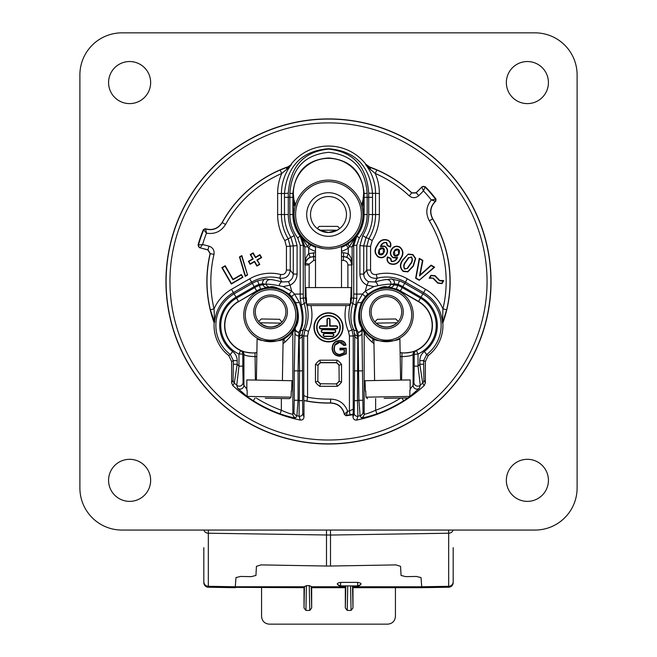 <?xml version="1.0" encoding="UTF-8"?>
<svg xmlns="http://www.w3.org/2000/svg" width="657" height="657" viewBox="0 0 657 657"><rect width="100%" height="100%" fill="white"/><g stroke="black" fill="none" stroke-linecap="round" stroke-linejoin="round"><path stroke-width="0.99" d="M548.423 82.568A21.032 21.032 0 0 1 527.382 103.609A21.032 21.032 0 0 1 506.35 82.568A21.032 21.032 0 0 1 527.382 61.536A21.032 21.032 0 0 1 548.423 82.568M108.577 82.568A21.032 21.032 0 0 1 129.618 61.536A21.032 21.032 0 0 1 150.65 82.568A21.032 21.032 0 0 1 129.618 103.609A21.032 21.032 0 0 1 108.577 82.568M108.577 480.341A21.032 21.032 0 0 1 129.618 459.309A21.032 21.032 0 0 1 150.65 480.341A21.032 21.032 0 0 1 129.618 501.373A21.032 21.032 0 0 1 108.577 480.341M548.423 480.341A21.032 21.032 0 0 1 527.382 501.373A21.032 21.032 0 0 1 506.35 480.341A21.032 21.032 0 0 1 527.382 459.309A21.032 21.032 0 0 1 548.423 480.341M203.818 547.659L203.818 581.823C204.072 584.508 205.575 586.003 208.326 586.307L208.326 587.218L235.149 587.687L235.296 586.767L304.437 586.767L304.322 587.687L208.326 587.218C205.575 586.915 204.072 585.379 203.818 582.628A4.591 4.591 0 0 0 208.326 587.218A4.591 4.591 0 0 1 203.818 582.628M453.075 530.059A4.591 4.049 180 0 1 448.674 533.229L330.504 535.044L330.504 566.038L395.982 564.897L400.573 566.367L401.057 575.45L405.648 576.632L416.431 576.452L421.022 577.593L421.704 586.783L352.563 586.767L352.678 587.687L421.827 587.687L448.674 587.218L448.674 586.323L421.704 586.783L421.827 587.687L448.674 587.218A4.591 4.591 134.5 0 0 453.182 582.628L453.182 547.659M401.706 311.599A15.3 15.3 0 0 0 386.275 296.562A15.3 15.3 0 0 0 371.115 312.132A15.3 15.3 0 0 0 386.546 327.161A15.3 15.3 0 0 0 401.706 311.599M374.851 321.889L377.364 319.286L395.719 318.965L398.314 321.478L397.14 322.768L376.067 323.137L375.09 322.152M369.587 312.157A16.827 16.827 0 0 1 386.119 295.034A16.827 16.827 0 0 1 403.242 311.566A16.827 16.827 0 0 1 386.702 328.689A16.827 16.827 0 0 1 369.587 312.157M255.294 311.599A15.3 15.3 0 0 0 270.454 327.161A15.3 15.3 0 0 0 285.885 311.861A15.3 15.3 0 0 0 270.725 296.562A15.3 15.3 0 0 0 255.294 311.599M258.965 321.815L258.686 321.478L261.281 318.965L279.636 319.286L281.91 322.152M258.686 321.478L259.86 322.768L280.933 323.137L282.149 321.889M253.758 311.566A16.827 16.827 0 0 1 270.881 295.034A16.827 16.827 0 0 1 287.413 312.157A16.827 16.827 0 0 1 270.298 328.689A16.827 16.827 0 0 1 253.758 311.566M339.127 229.022L337.287 230.205L339.8 228.505L337.682 226.378L319.318 226.378L317.2 228.505L323.589 231.814M323.704 231.847L328.5 232.496L319.713 230.205L337.287 230.205L328.5 232.496A17.977 17.977 0 0 0 346.477 214.527A17.977 17.977 0 0 0 328.5 196.55A17.977 17.977 0 0 0 310.523 214.527A17.977 17.977 0 0 0 328.5 232.496M306.696 214.527A21.804 21.804 0 0 1 328.5 192.723A21.804 21.804 0 0 1 350.304 214.527A21.804 21.804 0 0 1 328.5 236.323A21.804 21.804 0 0 1 306.696 214.527M365.407 391.03L365.046 380.707L410.165 379.918L410.165 390.25M367.534 398.643L365.949 397.165L365.735 391.022L365.949 397.165L409.837 396.401L409.837 390.258L409.837 396.401L408.309 397.928L384.099 398.356M400.606 380.091L399.875 338.092C400.778 341.788 373.086 342.264 373.874 338.552L374.605 380.543M491.05 281.459A162.55 162.55 0 0 0 328.5 118.909A162.55 162.55 0 0 0 165.95 281.459A162.55 162.55 0 0 0 328.5 444.009A162.55 162.55 0 0 0 491.05 281.459M361.227 315.36A25.245 25.245 0 0 0 386.907 340.162A25.245 25.245 0 0 0 411.701 314.481A25.245 25.245 0 0 0 386.029 289.68A25.245 25.245 0 0 0 361.227 315.36M413.237 314.457A26.773 26.773 0 0 1 386.932 341.689A26.773 26.773 0 0 1 359.699 315.393A26.773 26.773 0 0 1 385.996 288.152A26.773 26.773 0 0 1 413.237 314.457M247.172 396.532L237.62 388.221L236.734 385.224L238.976 366.163L238.976 354.041L240.593 350.575L241.587 350.854C241.94 351.511 245.513 352.226 252.321 352.981L255.015 352.842A27.537 27.537 0 0 0 256.871 352.595M256.871 352.554A27.495 27.495 0 0 1 238.565 301.629L256.788 291.108A27.495 27.495 0 0 1 294.352 301.177A27.495 27.495 0 0 1 284.284 338.733L283.11 339.414M400.129 352.595A27.537 27.537 0 0 0 401.985 352.842L404.679 352.981C411.487 352.218 415.068 351.511 415.413 350.854L416.407 350.575A27.742 27.742 0 0 0 418.55 301.415L400.335 290.903A27.742 27.742 0 0 0 396.409 289.031L387.08 287.035C384.542 285.573 378.128 287.922 367.846 294.081A27.955 27.955 0 0 0 365.366 296.594L361.35 302.647C357.646 313.381 357.704 321.634 361.531 327.416L363.526 330.249A3.827 3.819 141.5 0 1 364.167 332.376L361.941 329.124L363.034 411.996L364.167 414.066C365.218 414.419 369.045 413.154 375.64 410.264A137.165 137.165 0 0 0 400.729 398.068M373.89 339.414L372.716 338.733A27.495 27.495 0 0 1 362.648 301.177A27.495 27.495 0 0 1 400.212 291.108L418.435 301.629A27.495 27.495 0 0 1 400.129 352.554M353.023 417.072L354.197 413.228L354.394 400.639L354.739 335.678L353.663 329.436C350.222 322.48 349.951 313.726 352.858 303.181L353.729 298.138L353.737 245.316L352.119 246.835L355.651 237.054L348.292 248.223L346.354 244.921L356.85 236.06A35.601 35.601 0 0 0 364.101 214.527L367.164 214.527A38.664 38.664 0 0 1 359.289 237.908L356.792 245.316L356.792 298.426L355.749 304.914C353.096 315.45 353.335 324.032 356.455 330.635L357.802 338.289L357.457 400.639L357.909 416.21L356.685 420.078C354.525 420.225 353.31 419.223 353.023 417.072L352.94 414.682A135.449 135.449 0 0 1 346.108 415.758L344.473 414.107L347.684 411.266L346.108 415.758M328.5 313.151A14.199 14.199 0 0 0 314.301 327.35A14.199 14.199 0 0 0 328.5 341.55A14.199 14.199 0 0 0 342.699 327.35A14.199 14.199 0 0 0 328.5 313.151M328.5 312.822A14.536 14.536 0 0 0 313.964 327.35A14.536 14.536 0 0 0 328.5 341.886A14.536 14.536 0 0 0 343.036 327.35A14.536 14.536 0 0 0 328.5 312.822M362.754 235.592L366.006 237.596L363.74 245.611L363.74 274.092L359.913 274.092L359.913 245.611L362.754 235.592A40.217 40.217 0 0 0 368.717 214.527L368.717 193.191C366.688 166.377 353.269 151.677 328.467 149.098C303.698 151.726 290.304 166.426 288.283 193.191L288.283 214.527A40.217 40.217 0 0 0 294.246 235.592L297.087 245.611L297.087 274.092C296.874 279.135 294.541 282.822 290.082 285.154L283.151 286.583L279.094 285.68A3.827 1.552 -70.1 0 1 282.017 281.952L279.783 278.198L280.72 274.495C284.062 274.848 285.959 273.369 286.427 270.043L286.427 246.449L284.81 240.577A50.868 50.868 0 0 1 277.632 214.527L277.632 193.487A50.868 50.868 0 0 1 281.73 173.481L280.211 169.974L287.577 167.1L291.503 164.422L286.633 169.416A3.827 1.963 -109.1 0 1 287.577 167.1L291.503 164.422A47.049 47.049 0 0 0 281.451 193.487L281.451 214.527A47.049 47.049 0 0 0 288.095 238.622L290.246 246.449L290.246 270.043L293.26 274.092L293.26 245.611L290.994 237.596A44.035 44.035 0 0 1 284.465 214.527L277.632 214.527M308.667 243.673L310.646 244.921L308.708 248.223L301.349 237.054L308.667 243.673A3.827 0.92 124.2 0 1 307.607 246.835L304.881 246.835L301.349 237.054L300.15 236.06L303.263 245.316L303.271 298.138L304.142 303.181A3.063 0.682 160.5 0 1 301.251 304.914L300.208 298.426L300.208 245.316L297.711 237.908A38.664 38.664 0 0 1 289.836 214.527L289.836 193.257C291.782 168.356 304.7 154.715 328.582 152.334C352.39 154.822 365.251 168.463 367.164 193.257L367.164 197.314L372.535 197.314L372.535 214.527A44.035 44.035 0 0 1 366.006 237.596L368.906 238.622A47.049 47.049 0 0 0 375.549 214.527L375.549 193.487A47.049 47.049 0 0 0 365.497 164.422L369.423 167.1L376.79 169.974A121.496 121.496 0 0 1 411.816 193.027L416.103 192.936L421.81 187.089A2.291 2.291 26 0 1 425.095 187.089A2.291 2.291 180 0 0 421.81 187.089L416.103 192.747L411.816 192.838A121.627 121.627 0 0 0 369.661 167.001L365.875 164.266A47.444 47.444 0 0 0 291.125 164.266M328.5 315.541A11.81 11.81 0 0 0 316.69 327.35A11.81 11.81 0 0 0 328.5 339.16A11.81 11.81 0 0 0 340.31 327.35A11.81 11.81 0 0 0 328.5 315.541M328.5 315.877A11.473 11.473 0 0 0 317.027 327.35A11.473 11.473 0 0 0 328.5 338.823A11.473 11.473 0 0 0 339.973 327.35A11.473 11.473 0 0 0 328.5 315.877M328.5 318.505A1.199 1.199 0 0 0 327.301 319.704L327.301 326.159L320.854 326.159A1.199 1.199 0 0 0 319.655 327.35A1.199 1.199 0 0 0 320.854 328.549L336.146 328.549A1.199 1.199 0 0 0 337.345 327.35A1.199 1.199 0 0 0 336.146 326.159L329.699 326.159L329.699 319.704A1.199 1.199 0 0 0 328.5 318.505M328.5 318.177A1.528 1.528 0 0 0 326.972 319.704L326.972 325.823L320.854 325.823A1.528 1.528 0 0 0 319.318 327.35A1.528 1.528 0 0 0 320.854 328.886L336.146 328.886A1.528 1.528 0 0 0 337.682 327.35A1.528 1.528 0 0 0 336.146 325.823L330.028 325.823L330.028 319.704A1.528 1.528 0 0 0 328.5 318.177M245.299 314.481A25.245 25.245 0 0 0 270.093 340.162A25.245 25.245 0 0 0 295.773 315.36A25.245 25.245 0 0 0 270.971 289.68A25.245 25.245 0 0 0 245.299 314.481M243.763 314.925A26.773 26.773 0 0 1 270.766 288.152A26.773 26.773 0 0 1 297.301 315.393A26.773 26.773 0 0 1 270.298 341.697A26.773 26.773 0 0 1 243.763 314.925M282.395 380.543L283.126 338.552C283.906 342.272 256.214 341.78 257.125 338.092L256.394 380.091M246.835 390.25L246.835 379.918L291.954 380.707L291.593 391.03M248.691 397.928L247.163 396.401L247.163 390.258L247.163 396.401L291.051 397.165L291.265 391.022L291.051 397.165L289.466 398.643L265.256 398.224M295.609 214.527A32.891 32.891 0 0 0 328.5 247.418A32.891 32.891 0 0 0 361.391 214.527A32.891 32.891 0 0 0 328.5 181.628A32.891 32.891 0 0 0 295.609 214.527M332.557 248.707L328.5 248.946A34.419 34.419 0 0 1 294.081 214.527A34.419 34.419 0 0 1 328.5 180.1A34.419 34.419 0 0 1 362.919 214.527A34.419 34.419 0 0 1 328.5 248.946L331.054 248.847M340.49 246.794L337.698 247.697L341.5 246.391L341.5 287.577M316.477 246.777L315.5 246.391L315.5 287.577M341.5 246.391L339.341 247.196M306.113 297.9L305.932 287.577L351.068 287.577L350.887 297.9M350.559 297.9L350.444 304.051L348.892 305.554L308.108 305.554L324.673 305.554L308.108 305.554L306.556 304.051L306.441 297.9L306.556 304.051L350.444 304.051L350.559 297.9M328.5 248.946L333.51 248.576M323.466 248.576L316.551 246.802M315.5 246.391L316.493 246.786M316.575 246.81L317.561 247.163M332.327 305.554L348.892 305.554M272.901 398.356L289.466 398.643M421.999 186.703L425.284 186.695L425.095 187.089A135.038 135.038 0 0 1 435.599 199.211A1.528 1.528 69.1 0 1 435.394 201.297A1.528 1.528 -84.2 0 0 435.599 199.211L436.002 199.055A135.449 135.449 0 0 0 425.284 186.695M436.002 199.055L435.394 201.297C430.22 206.454 429.292 212.293 432.602 218.806A121.496 121.496 0 0 1 446.653 309.751L442.539 323.104L442.933 308.864L446.653 309.751M442.539 323.104L442.859 322.866A121.627 121.627 0 0 0 432.774 218.83C429.432 212.211 430.434 206.323 435.763 201.165M442.859 322.866A38.262 38.262 0 0 1 429.423 354.632L429.276 354.673A38.205 38.205 0 0 1 428.298 355.478L425.375 361.481L425.375 382.867L424.135 385.684A141.452 141.452 0 0 1 409.27 397.584M303.871 400.417L303.756 395.473L307.575 397.255L306.901 401.016L304.06 400.606A121.627 121.627 0 0 0 330.594 403.07C338.002 403.488 342.601 407.299 344.399 414.493M286.633 169.416L281.73 173.481A117.669 117.669 0 0 0 225.54 224.48C221.113 231.543 214.757 234.434 206.495 233.169A131.219 131.219 0 0 0 202.594 244.519L198.48 244.987A2.291 2.291 60 0 0 200.122 247.829L207.875 249.947L210.1 253.61A121.627 121.627 0 0 0 214.141 322.866A38.262 38.262 0 0 0 227.577 354.632L227.724 354.673A38.205 38.205 0 0 0 228.702 355.478L230.336 354.525L232.635 351.479C235.592 353.827 237.111 356.874 237.193 360.627L237.193 364.241L234.311 383.031L232.865 385.684L231.625 382.867L231.625 361.481L228.702 355.478M199.687 247.861L198.044 245.02L198.48 244.987A135.038 135.038 0 0 1 203.719 229.827A1.528 1.528 -50.9 0 1 205.633 228.965A1.528 1.528 155.8 0 0 203.719 229.827L203.391 229.556A135.449 135.449 0 0 0 198.044 245.02M203.391 229.556L205.633 228.965C212.687 230.862 218.214 228.751 222.197 222.624A121.496 121.496 0 0 1 280.211 169.974M287.339 167.001A121.627 121.627 0 0 0 222.132 222.468C218.067 228.669 212.466 230.747 205.329 228.71M322.759 329.978A1.199 1.199 0 0 0 321.569 331.177A1.199 1.199 0 0 0 322.759 332.376L334.241 332.376A1.199 1.199 0 0 0 335.431 331.177A1.199 1.199 0 0 0 334.241 329.978L322.759 329.65A1.528 1.528 0 0 0 321.232 331.177A1.528 1.528 0 0 0 322.759 332.705L334.241 332.705A1.528 1.528 0 0 0 335.768 331.177A1.528 1.528 0 0 0 334.241 329.65L322.759 329.65M324.673 333.805A1.199 1.199 0 0 0 323.482 335.004A1.199 1.199 0 0 0 324.673 336.195L332.327 336.195A1.199 1.199 0 0 0 333.518 335.004A1.199 1.199 0 0 0 332.327 333.805L324.673 333.469A1.528 1.528 0 0 0 323.145 335.004A1.528 1.528 0 0 0 324.673 336.532L332.327 336.532A1.528 1.528 0 0 0 333.855 335.004A1.528 1.528 0 0 0 332.327 333.469L324.673 333.469M407.381 268.097L410.091 264.171C412.103 261.806 412.539 259.474 411.397 257.183L408.703 257.864L405.993 261.806C403.981 264.171 403.546 266.496 404.696 268.787L407.619 268.335L410.379 264.336C412.489 262.044 412.883 259.564 411.561 256.887L411.397 257.183M383.491 252.617L383.08 248.247L379.27 249.816L379.746 254.374L383.778 252.789C385.002 251.031 384.821 249.422 383.245 247.952L383.08 248.247M394.463 251.352L394.873 255.713L398.676 254.128L398.199 249.561L394.175 251.179C392.96 252.937 393.132 254.546 394.709 256.008L394.873 255.713M411.561 256.887L408.703 257.864M408.465 257.626L405.706 261.634C403.595 263.925 403.201 266.405 404.531 269.074L404.696 268.787M404.531 269.074L407.619 268.335M383.245 247.952L380.715 247.87L378.982 249.644L378.342 252.945L378.999 254.21L379.746 254.374M379.582 254.67C381.536 255.253 382.941 254.629 383.778 252.789M394.709 256.008L397.239 256.074L398.971 254.292L399.612 250.999L398.947 249.726L398.199 249.561M398.372 249.266C396.401 248.699 395.005 249.34 394.175 251.179M315.5 256.526L310.178 257.183L308.708 253.651L315.5 252.707M310.178 257.183C306.449 259.367 304.684 261.946 304.881 264.919C304.659 260.747 305.932 256.994 308.708 253.651L308.708 248.223A39.075 39.075 0 0 0 315.5 251.376M346.822 257.183L348.292 253.651C351.068 256.994 352.341 260.747 352.119 264.919C352.316 261.946 350.551 259.367 346.822 257.183L343.57 256.526L343.57 252.707L348.292 253.651L348.292 248.223A39.075 39.075 0 0 1 341.5 251.376M433.316 278.166L429.859 277.739L431.074 275.62L434.918 275.989L439.582 280.728L443.064 281.114L441.775 283.339L437.94 282.88L433.316 278.166L429.177 278.248L430.852 275.332L435.082 275.702L439.747 280.44L443.754 280.588L441.997 283.627L437.776 283.175L433.144 278.453M419.166 279.874L416.012 278.051L419.519 258.85L422.508 260.583L419.486 275.94L431.14 265.559L434.055 267.243L419.199 280.276L415.643 278.223L419.273 258.324L422.886 260.41L420.012 275.028L431.099 265.149L434.638 267.194L419.199 280.276M408.326 254.399L412.744 254.85L415.339 258.48L413.105 265.913L407.767 271.563L403.349 271.111C399.99 267.99 399.875 264.295 402.996 260.024L408.202 254.087L412.908 254.563L415.667 258.431L413.401 266.077L407.89 271.875L403.184 271.407C399.653 268.031 399.489 264.18 402.708 259.86L408.202 254.087M387.95 240.536C390.266 241.973 391.03 243.993 390.225 246.605L387.597 245.447L386.587 242.441C383.557 242.228 381.479 243.583 380.346 246.515L384.747 246.482C387.425 248.535 387.95 251.114 386.308 254.202C384.288 257.396 381.602 258.201 378.243 256.616C374.728 253.512 374.465 249.8 377.438 245.472C379.803 240.536 383.31 238.893 387.95 240.536L388.115 240.24C390.685 241.891 391.457 244.158 390.422 247.057L387.17 245.619L386.423 242.737C384.058 242.359 382.308 243.41 381.175 245.899L384.92 246.194C387.761 248.403 388.328 251.122 386.603 254.374C384.476 257.716 381.635 258.562 378.071 256.903C374.391 253.569 374.079 249.701 377.151 245.307C379.541 240.248 383.195 238.565 388.115 240.24M389.979 263.408C387.63 261.987 386.874 259.967 387.72 257.355L390.357 258.513L391.391 261.519C394.397 261.708 396.467 260.353 397.6 257.454L393.165 257.429C390.504 255.376 389.995 252.805 391.646 249.717C393.666 246.547 396.352 245.751 399.694 247.319C403.226 250.432 403.497 254.152 400.499 258.497C398.126 263.424 394.619 265.067 389.979 263.408L389.815 263.703C387.211 262.069 386.447 259.802 387.523 256.903L390.784 258.332L391.556 261.231C393.904 261.576 395.645 260.525 396.779 258.061L393.001 257.716C390.168 255.507 389.617 252.789 391.35 249.553C393.477 246.227 396.319 245.381 399.867 247.024C403.57 250.366 403.874 254.251 400.786 258.661C398.388 263.712 394.734 265.395 389.815 263.703M407.874 397.937L403.644 400.745A140.984 140.984 0 0 1 376.954 413.853C367.871 416.834 362.631 418.148 361.235 417.786L360.085 415.717L358.927 400.269L358.114 332.311C353.934 324.993 353.712 315.097 357.474 302.639L362.475 294.081A31.774 31.774 0 0 1 365.292 291.223L373.849 286.583L366.918 285.154L368.552 281.697C365.481 280.079 363.871 277.541 363.74 274.092L366.754 270.043L370.573 270.043C371.041 273.369 372.946 274.856 376.28 274.495A41.695 41.695 0 0 1 407.307 278.814L425.531 289.335A41.695 41.695 0 0 1 442.933 308.864A117.669 117.669 0 0 0 429.325 220.785C425.424 213.41 426.089 206.462 431.321 199.942L435.386 201.297M259.326 264.295L257.027 265.617L254.555 261.33L250.227 263.835L248.855 261.453L253.175 258.948L250.703 254.661L253.002 253.339L255.474 257.626L259.811 255.121L261.182 257.503L256.854 260.008L259.786 264.418L256.903 266.077L254.431 261.79L250.112 264.286L248.395 261.33L252.715 258.833L250.243 254.546L253.126 252.879L255.598 257.166L259.934 254.661L261.642 257.626L257.314 260.131L259.786 264.418M247.155 274.856L245.422 275.858L239.854 257.101L241.628 256.074L247.558 275.02L245.225 276.359L239.46 256.944L241.833 255.573L247.558 275.02M242.482 277.188L231.445 283.561L222.329 267.777L225.08 266.184L232.931 279.767L241.209 274.987L242.934 277.311L231.321 284.013L221.869 267.654L225.203 265.732L233.046 279.307L241.333 274.527L242.934 277.311M306.556 304.166A37.597 37.597 0 0 0 306.105 302.754L305.283 297.802L304.881 246.835L303.263 245.316L300.208 245.316M341.5 256.583L343.299 256.583C348.374 257.117 351.183 259.926 351.717 264.993L351.717 297.802L350.895 302.754A37.597 37.597 0 0 0 350.444 304.166M344.424 349.623L340.31 349.623L340.31 348.53L345.919 348.53L345.919 353.688L339.924 355.897C335.218 355.642 332.729 353.162 332.467 348.465C332.647 343.693 335.078 341.164 339.759 340.876C342.732 340.819 344.679 342.125 345.582 344.81L344.252 345.147L343.307 343.356L341.262 342.174L338.125 342.141L334.906 344.473L333.953 348.382C333.953 352.283 335.883 354.427 339.743 354.805L344.424 353.014L344.424 349.623L339.973 349.959L339.973 348.194L346.247 348.194L346.247 353.852L339.932 356.234C335.021 355.954 332.417 353.359 332.13 348.465C332.335 343.504 334.873 340.868 339.759 340.54C343.011 340.498 345.097 342.001 346.001 345.048L344.022 345.549L339.718 342.305L334.856 345.327L334.29 348.382C334.282 352.111 336.097 354.139 339.751 354.468L344.096 352.858L344.096 349.959M354.394 400.639L357.457 400.639A122.645 122.645 0 0 0 358.927 400.269L362.746 400.269M358.114 332.311A3.827 3.186 -2.3 0 0 361.941 329.124A3.827 3.819 149.5 0 0 361.531 327.416A3.827 3.071 -26.9 0 1 358.114 332.311M350.288 304.7A37.597 37.597 0 0 0 351.98 329.896L353.663 329.436A3.063 2.365 -22.7 0 0 356.455 330.635M350.477 302.606L352.858 303.181A3.063 0.682 19.5 0 0 355.749 304.914M350.887 297.802L356.792 298.426M356.792 245.316L353.737 245.316L356.85 236.06L359.289 237.908M367.846 294.081L365.292 291.223L366.918 285.154C362.45 282.806 360.11 279.118 359.913 274.092M297.087 274.092L293.26 274.092C293.121 277.566 291.511 280.096 288.448 281.697L290.082 285.154L291.708 291.223A31.774 31.774 0 0 1 294.525 294.081L299.526 302.639C303.279 315.13 303.066 325.026 298.886 332.311A3.827 3.186 -177.7 0 1 295.059 329.124L292.833 332.376C292.127 334.569 289.523 337.805 285.007 342.083L283.044 343.595M306.113 297.802L300.208 298.426M306.523 302.606L304.142 303.181C307.049 313.668 306.778 322.423 303.337 329.436A3.063 2.365 -157.3 0 1 300.545 330.635C303.665 323.975 303.904 315.401 301.251 304.914M303.977 400.548L303.977 417.072C303.698 419.223 302.475 420.217 300.315 420.078L299.091 416.21L299.543 370.86L298.073 370.86L298.073 400.269L296.915 415.717L295.765 417.786A3.827 3.819 -151.2 0 1 292.833 414.066L292.833 332.376A3.827 3.819 -141.5 0 1 293.474 330.249L295.469 327.416A3.827 3.071 -153.1 0 0 298.886 332.311L298.073 370.86L294.254 370.86L295.059 329.124A3.827 3.819 -149.5 0 1 295.469 327.416C299.296 321.667 299.354 313.414 295.65 302.647L291.634 296.594L294.525 294.081L303.263 294.081M310.884 305.554A41.424 41.424 0 0 1 308.527 331.424L307.575 335.99L303.756 335.99L305.02 329.896L303.337 329.436L302.319 333.584L302.606 400.639L299.543 400.639A122.645 122.645 0 0 1 298.073 400.269L294.254 400.269L294.254 370.86M302.606 400.639L302.803 413.228A3.063 3.055 163.1 0 1 299.091 416.21A137.929 137.929 0 0 1 296.915 415.717A3.827 3.819 -151.2 0 1 293.966 411.996L294.254 400.269M307.575 335.99L307.575 397.255A117.669 117.669 0 0 0 330.635 399.111C338.979 399.423 344.662 403.48 347.684 411.266A131.219 131.219 0 0 0 349.425 410.995L349.425 335.99L348.473 331.424L351.98 329.896L353.244 335.99L354.739 335.678A3.063 2.603 1.6 0 0 357.802 338.289M376.28 274.495L377.217 278.198L374.983 281.952C381.75 280.145 385.815 279.373 387.178 279.611L391.112 278.946L399.415 280.843A36.464 36.464 0 0 1 404.696 283.348L405.402 282.124A37.868 37.868 0 0 0 377.217 278.198C371.106 278.864 367.616 276.145 366.754 270.043L366.754 246.449L368.906 238.622L372.19 240.577L370.573 246.449L370.573 270.043M368.552 281.697L374.983 281.952A3.827 1.552 70.1 0 1 377.906 285.68L373.849 286.583M391.112 278.946A3.827 3.811 81.4 0 1 394.299 283.725L398.06 284.415L396.409 289.031M399.415 280.843L398.06 284.415A32.636 32.636 0 0 1 402.782 286.657L404.696 283.348L422.911 293.868A36.464 36.464 0 0 1 426.664 354.525L423.634 360.627L423.913 380.231L425.375 382.867M302.606 370.86L299.543 370.86L299.198 338.289L300.545 330.635M303.756 395.473L303.756 335.99L302.261 335.678A3.063 2.603 178.4 0 1 299.198 338.289M291.634 296.594A27.955 27.955 0 0 0 289.154 294.081C278.864 287.922 272.45 285.573 269.92 287.035L260.591 289.031L258.94 284.415L262.701 283.725A3.827 3.811 -81.4 0 1 265.888 278.946L269.822 279.611C271.185 279.373 275.25 280.145 282.017 281.952L288.448 281.697M286.427 270.043L290.246 270.043C289.4 276.129 285.91 278.847 279.783 278.198A37.868 37.868 0 0 0 251.598 282.124L233.383 292.644A37.868 37.868 0 0 0 214.584 322.275L210.347 309.751A121.496 121.496 0 0 1 210.265 253.52L208.039 249.849L200.114 247.829A2.291 2.291 -94 0 1 198.48 244.987M231.625 382.867L233.087 380.231L233.366 360.627L230.336 354.525A36.464 36.464 0 0 1 234.089 293.868L252.304 283.348L254.218 286.657A32.636 32.636 0 0 1 258.94 284.415L257.585 280.843L265.888 278.946M347.89 287.577L347.89 264.993L352.119 264.919L352.119 246.835L349.393 246.835A3.827 0.92 -124.2 0 1 348.333 243.673M233.087 380.231A3.827 3.819 29 0 0 234.311 383.031A138.528 138.528 0 0 0 236.734 385.224A3.827 3.811 -15.7 0 0 243.082 382.366L243.919 385.306L246.835 389.141M233.366 364.241L237.193 364.241A123.253 123.253 0 0 0 238.976 366.163L242.803 366.163L243.082 382.366M377.906 285.68C385.421 284.366 389.716 283.906 390.808 284.309L397.781 285.458A31.561 31.561 0 0 1 402.248 287.585L420.464 298.106A31.561 31.561 0 0 1 418.024 354.041L418.024 366.163L414.197 366.163L414.197 354.041A3.827 3.827 -107.7 0 1 416.407 350.575L418.024 354.041L413.081 354.378C412.284 355.609 408.465 356.365 401.608 356.652A31.364 31.364 0 0 1 400.195 356.48M424.135 385.684L422.689 383.031L419.807 364.241A123.253 123.253 0 0 1 418.024 366.163L420.266 385.224A3.827 3.811 -164.3 0 1 413.918 382.366L414.197 366.163M443.064 281.114L443.754 280.588M429.859 277.739L429.177 278.248M431.14 265.559L431.099 265.149M434.055 267.243L434.638 267.194M419.486 275.94L420.012 275.028M419.519 258.85L419.273 258.324M380.346 246.515L381.175 245.899M387.597 245.447L387.17 245.619M390.225 246.605L390.422 247.057M397.6 257.454L396.779 258.061M390.357 258.513L390.784 258.332M387.72 257.355L387.523 256.903M261.182 257.503L261.642 257.626M256.854 260.008L257.314 260.131M259.811 255.121L259.934 254.661M255.474 257.626L255.598 257.166M253.002 253.339L253.126 252.879M250.703 254.661L250.243 254.546M253.175 258.948L252.715 258.833M248.855 261.453L248.395 261.33M250.227 263.835L250.112 264.286M254.555 261.33L254.431 261.79M257.027 265.617L256.903 266.077M241.628 256.074L241.833 255.573M245.422 275.858L245.225 276.359M232.931 279.767L233.046 279.307M241.209 274.987L241.333 274.527M225.08 266.184L225.203 265.732M222.329 267.777L221.869 267.654M231.445 283.561L231.321 284.013M237.62 388.221A3.827 3.811 -16 0 0 243.919 385.306L243.919 354.378L242.803 354.041L242.803 366.163M295.765 417.786C294.344 418.139 289.105 416.825 280.046 413.853A140.984 140.984 0 0 1 253.356 400.745L255.056 398.043M253.356 400.745L249.126 397.937M280.046 413.853L281.36 410.264C287.938 413.146 291.765 414.419 292.833 414.066L293.966 411.996M345.582 344.81L346.001 345.048M361.235 417.786A3.827 3.819 -28.8 0 0 364.167 414.066L364.167 332.376C364.865 334.569 367.477 337.805 371.993 342.083L373.956 343.595M376.954 413.853L375.64 410.264L375.64 398.503M403.644 400.745L401.944 398.043M423.913 380.231A3.827 3.819 -29 0 1 422.689 383.031A138.528 138.528 0 0 1 420.266 385.224L419.38 388.221A3.827 3.811 -164 0 1 413.081 385.306L413.918 382.366M410.165 389.141L413.081 385.306L413.081 354.378A3.827 3.827 74.5 0 1 415.413 350.854M419.38 388.221L409.828 396.532M428.298 355.478L426.664 354.525L424.365 351.479C421.416 353.803 419.897 356.858 419.807 360.627L419.807 364.241L423.634 364.241M389.921 287.372A3.827 3.811 -80.6 0 0 394.077 284.563L394.299 283.725L391.515 284.251M236.536 298.106L238.45 301.415A27.742 27.742 0 0 0 240.593 350.575A3.827 3.827 107.7 0 1 242.803 354.041L238.976 354.041A31.561 31.561 0 0 1 236.536 298.106L254.752 287.585A31.561 31.561 0 0 1 259.219 285.458L265.485 284.251L262.701 283.725L262.923 284.563A3.827 3.811 -99.4 0 0 267.079 287.372M265.485 284.251L266.192 284.309A3.827 3.802 -76 0 1 269.822 279.611M279.094 285.68C271.604 284.366 267.3 283.914 266.192 284.309M283.151 286.583L291.708 291.223L289.154 294.081M350.033 414.764L349.425 410.995L353.244 409.122L353.129 414.197L350.033 414.764A135.038 135.038 0 0 1 346.182 415.331A1.528 1.528 35.8 0 1 344.482 414.107L344.482 414.107C342.593 407.053 338.002 403.324 330.701 402.93A121.496 121.496 0 0 1 306.901 401.016M315.5 247.196A35.166 35.166 0 0 1 293.334 214.527L293.334 193.487L294.393 205.731M362.13 208.129L363.666 193.487L363.666 214.527L364.101 214.527L364.101 197.314L367.164 197.314L367.164 214.527M256.805 356.48A31.364 31.364 0 0 1 255.392 356.652C248.527 356.365 244.708 355.609 243.919 354.378A3.827 3.827 -74.5 0 0 241.587 350.854M435.599 199.211L431.321 199.942A131.219 131.219 0 0 0 423.445 190.883L425.095 187.089M411.816 192.838L409.196 195.811C412.473 198.357 415.684 198.291 418.838 195.605L423.445 190.883L421.81 187.089M210.1 253.61L213.985 254.399C214.543 250.284 212.884 247.533 208.983 246.145L202.594 244.519L200.122 247.829M364.101 197.314L364.101 193.487C361.941 171.534 350.099 159.692 328.574 157.967C306.991 159.602 295.1 171.436 292.899 193.487L293.334 193.487L293.786 199.038L295.363 205.214M361.637 205.214L363.214 199.071L363.666 193.487L367.164 193.257M295.363 205.206A35.149 35.149 0 0 1 328.5 158.337A35.149 35.149 0 0 1 361.637 205.206M300.315 420.078A141.452 141.452 0 0 1 247.903 397.707M247.73 397.584A141.452 141.452 0 0 1 232.865 385.684M203.719 229.827L206.495 233.169L205.633 228.973M409.097 397.707A141.452 141.452 0 0 1 356.685 420.078M213.985 254.399A117.669 117.669 0 0 0 214.067 308.864L214.584 322.275M409.196 195.811A117.669 117.669 0 0 0 375.27 173.481L376.79 169.974M372.19 240.577A50.868 50.868 0 0 0 379.368 214.527L379.368 193.487A50.868 50.868 0 0 0 375.27 173.481L370.367 169.416A3.827 1.963 -70.9 0 0 369.423 167.1L369.661 167.001M257.585 280.843A36.464 36.464 0 0 0 252.304 283.348L249.693 278.814L231.469 289.335A41.695 41.695 0 0 0 214.067 308.864L210.347 309.751M418.838 195.605L416.103 192.747M208.983 246.145L207.875 249.947M370.367 169.416L365.875 164.266M288.283 193.191L284.456 193.487C287.208 165.851 301.875 150.921 328.467 148.712C355.084 150.872 369.776 165.794 372.544 193.487L372.535 197.314M344.473 414.107A1.528 1.528 9.1 0 0 346.182 415.331M432.774 218.83L429.325 220.785M222.132 222.468L225.54 224.48M330.594 403.07L330.635 399.111M341.541 364.471L341.541 382.029A15.719 15.719 0 0 1 337.279 386.291L319.721 386.291A15.719 15.719 0 0 1 315.459 382.029L315.459 364.471A15.719 15.719 0 0 1 319.721 360.2L337.279 360.2A15.719 15.719 0 0 1 341.541 364.471L339.168 365.235A13.345 13.345 0 0 0 336.515 362.582L320.485 362.582A13.345 13.345 0 0 0 317.832 365.235L315.459 364.471M319.721 360.2L320.534 362.738A13.189 13.189 0 0 0 317.988 365.284L317.832 381.265A13.345 13.345 0 0 0 320.485 383.918L319.721 386.291M337.279 360.2L336.466 362.738L320.534 362.738M341.541 382.029L339.168 381.265L339.012 365.284A13.189 13.189 0 0 0 336.466 362.738M317.988 381.216A13.189 13.189 0 0 0 320.534 383.762L336.515 383.918L337.279 386.291M320.534 383.762L336.515 383.918A13.345 13.345 0 0 0 339.168 381.265L339.012 365.284M317.988 365.284L317.832 381.265L315.459 382.029M336.466 383.762A13.189 13.189 0 0 0 339.012 381.216M363.526 330.249C364.035 331.851 367.091 334.692 372.691 338.774A3.827 1.068 119.9 0 1 371.993 342.083M353.737 294.081L362.475 294.081L365.366 296.594M401.985 352.842L401.608 380.075M285.007 342.083A3.827 1.068 -119.9 0 1 284.309 338.774C289.901 334.692 292.965 331.851 293.474 330.249M255.392 380.075L255.015 352.842M391.744 398.224L408.309 397.928M339.8 228.505L337.287 230.205M280.933 323.137C273.829 328.385 266.808 328.262 259.86 322.768M376.067 323.137C383.171 328.385 390.192 328.262 397.14 322.768M535.036 32.85L121.964 32.85A42.073 42.073 0 0 0 79.891 74.923L79.891 487.987A42.073 42.073 0 0 0 121.964 530.059L535.036 530.059A42.073 42.073 0 0 0 577.109 487.987L577.109 74.923A42.073 42.073 0 0 0 535.036 32.85M395.432 587.687L395.432 616.504C394.947 621.111 392.393 623.665 387.786 624.15L269.214 624.15C264.607 623.665 262.053 621.111 261.568 616.504L261.568 587.687M352.981 587.687L352.981 607.955L351.084 610.419L347.216 610.419L345.327 607.955L345.779 586.422L346.296 585.904M311.221 586.422L311.673 607.955L309.784 610.419L309.266 585.633L311.221 586.422L311.377 587.687L345.623 587.687L345.779 586.422M345.327 587.687L345.327 607.955M311.673 607.955L311.673 587.687M309.784 610.419L305.916 610.419L304.019 607.955L304.019 587.687M352.004 585.904L352.563 586.767M360.578 584.599L357.704 585.904L357.638 582.389C360.685 582.94 361.662 583.679 360.578 584.599A3.827 3.827 90 0 1 357.704 585.904L340.548 585.904L337.723 584.599C336.639 583.679 337.616 582.948 340.671 582.389L357.638 582.389M340.671 582.389L340.605 585.904A3.827 3.827 -90 0 1 337.723 584.599M311.254 586.767L345.746 586.767M309.266 585.633L306.425 585.633L304.437 586.767M421.704 586.758L448.674 586.323A4.591 4.468 180 0 0 453.182 581.856L453.182 582.628C452.928 585.379 451.425 586.915 448.674 587.218M330.504 530.059L330.504 535.044L208.326 533.229L208.326 586.307L235.296 586.767L235.978 577.593L240.569 576.452L251.352 576.632L255.943 575.45L256.427 566.367L261.018 564.897L326.496 566.038L326.496 530.059M330.504 566.038L326.496 566.038M453.182 564.79L453.182 564.297M203.818 564.297L203.818 564.79M166.114 281.459A162.386 162.386 0 0 1 328.5 119.073A162.386 162.386 0 0 1 490.886 281.459A162.386 162.386 0 0 1 328.5 443.836A162.386 162.386 0 0 1 166.114 281.459M169.941 281.459A158.559 158.559 0 0 0 328.5 440.018A158.559 158.559 0 0 0 487.059 281.459A158.559 158.559 0 0 0 328.5 122.9A158.559 158.559 0 0 0 169.941 281.459M418.435 301.629L420.464 298.106M341.5 247.295A35.256 35.256 0 0 0 346.354 244.921M362.919 214.527L363.666 214.527A35.166 35.166 0 0 1 341.5 247.196M315.5 260.41L313.701 260.41L313.701 256.583L315.5 256.583M313.701 260.41L309.192 264.098L309.11 287.577M309.11 264.993L305.283 264.993L305.448 263.35L309.192 264.098M305.448 263.35C306.614 259.162 309.365 256.903 313.701 256.583L313.43 252.707M249.693 278.814A41.695 41.695 0 0 1 280.72 274.495M310.646 244.921A35.256 35.256 0 0 0 315.5 247.295M341.5 252.707L343.57 252.707M347.89 264.993C347.602 262.225 346.075 260.698 343.299 260.41L343.57 256.526L341.5 256.526M370.573 246.449L359.913 245.611M297.087 245.611L286.427 246.449M354.394 370.86L362.746 370.86M354.681 333.584A3.063 2.792 -5.5 0 0 357.712 335.965L358.27 335.965A3.827 3.49 -3.3 0 0 362.097 332.475M354.197 413.228A3.063 3.055 16.9 0 0 357.909 416.21A137.929 137.929 0 0 0 360.085 415.717A3.827 3.819 -28.8 0 0 363.034 411.996M294.246 235.592L284.81 240.577M289.836 193.257L292.899 193.487L292.899 214.527A35.601 35.601 0 0 0 300.15 236.06L297.711 237.908M302.319 333.584A3.063 2.792 -174.5 0 1 299.288 335.965L298.73 335.965A3.827 3.49 -176.7 0 1 294.903 332.475M308.527 331.424L305.02 329.896A37.597 37.597 0 0 0 306.712 304.692M294.081 214.527L289.836 214.527M424.365 351.479A32.636 32.636 0 0 0 420.997 297.178L423.617 292.644L405.402 282.124L407.307 278.814M379.368 214.527L368.717 214.527M288.283 214.527L284.465 214.527L284.456 193.487L277.632 193.487M231.625 361.481L233.366 360.627L237.193 360.627M256.271 398.068A137.165 137.165 0 0 0 281.36 410.264L281.36 398.503M343.299 260.41L341.5 260.41M348.473 331.424A41.424 41.424 0 0 1 346.116 305.554M349.425 335.99L353.244 335.99L353.244 409.122M419.807 360.627L423.634 360.627L425.375 361.481M387.178 279.611A3.827 3.802 76 0 1 390.808 284.309M284.465 197.314L292.899 197.314M420.997 297.178L402.782 286.657M442.416 322.275A37.868 37.868 0 0 0 423.617 292.644L425.531 289.335M231.469 289.335L236.003 297.178A32.636 32.636 0 0 0 232.635 351.479M254.218 286.657L236.003 297.178M379.368 193.487L368.717 193.191M302.803 413.228L303.977 417.072M361.35 302.647L357.474 302.639M387.08 287.035A3.827 3.811 -86.5 0 0 390.816 284.309M402.248 287.585L400.212 291.108M372.716 338.733L373.89 339.455M260.591 289.031A27.742 27.742 0 0 0 256.665 290.903L238.565 301.629M254.752 287.585L256.788 291.108M269.92 287.035A3.827 3.811 -93.5 0 1 266.184 284.309M299.526 302.639L295.65 302.647M283.11 339.455L284.284 338.733M347.734 585.904L347.216 610.419M351.084 610.419L350.575 585.904M352.53 586.422L352.981 607.955M306.425 585.633L305.916 610.419M304.019 607.955L304.47 586.422M453.182 581.79A4.591 4.5 180 0 1 448.674 586.299L448.674 530.059M208.326 530.059L208.326 533.229A4.591 4.049 180 0 1 203.925 530.059M293.342 193.749L293.786 199.038M363.214 199.071L363.658 193.749"/></g></svg>
